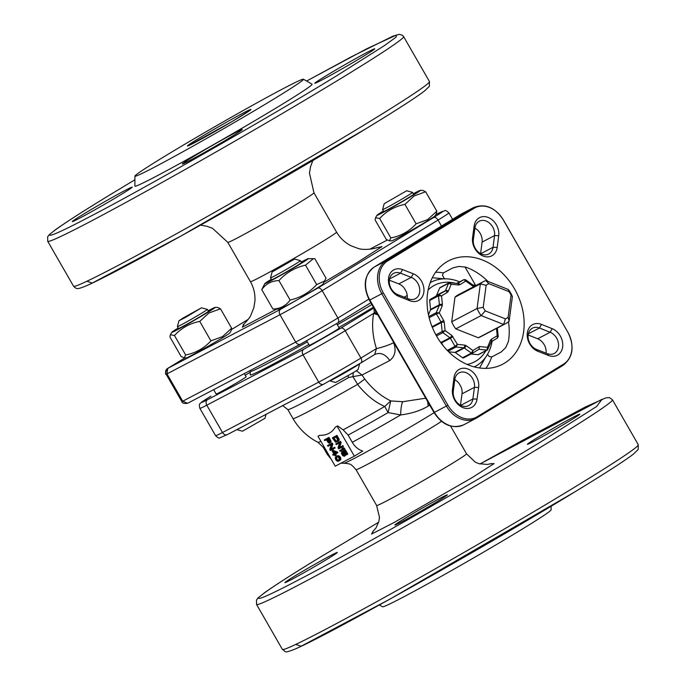 <?xml version="1.0" encoding="UTF-8"?>
<svg xmlns="http://www.w3.org/2000/svg" width="686" height="686" viewBox="0 0 686 686"><rect width="100%" height="100%" fill="white"/><g stroke="black" fill="none" stroke-linecap="round" stroke-linejoin="round"><path stroke-width="1.03" d="M320.422 557.041C285.882 578.058 265.345 591.512 258.793 597.395C256.35 600.936 269.607 595.114 298.564 579.91C348.222 554.382 481.966 478.091 543.655 440.103L596.597 406.506L602.068 399.261L479.994 463.968L521.326 440.978L585.501 406.927L605.892 397.854L609.502 397.623L612.452 399.801A205.277 6.491 -29.9 0 1 548.834 442.204A205.277 6.491 -29.9 0 1 548.208 442.59A205.277 6.491 -29.9 0 1 360.339 551.518A205.277 6.491 -29.9 0 1 256.547 604.452L256.504 599.941L258.253 597.729L264.47 592.798C274.632 585.51 293.248 573.607 320.328 557.092L378.638 522.243L320.422 557.041M295.76 644.411L301.103 646.238L390.497 598.818L574.714 491.965M429.736 405.134L428.193 406.121C420.527 410.648 411.351 413.589 400.658 414.944L388.122 412.586L390.711 400.907L402.691 401.73L425.74 398.189M487.918 281.406A58.336 45.525 62.4 0 0 465.683 267.137L459.045 266.408L452.94 267.874L443.362 272.891L442.444 275.24L444.562 278.962M335.583 76.463L384.383 45.636L396.079 37.121L396.517 34.986L366.778 48.757L306.608 81.034L351.412 56.767L392.984 36.126L399.432 34.3L402.588 35.398L403.617 36.615A205.277 6.491 -29.9 0 1 340.145 78.941A205.277 6.491 -29.9 0 1 339.364 79.413A205.277 6.491 -29.9 0 1 151.503 188.341A205.277 6.491 -29.9 0 1 47.711 241.275L47.66 236.764L49.409 234.552L55.583 229.656C65.71 222.384 84.292 210.499 111.346 194.001L134.902 179.775L111.441 193.941C76.943 214.95 56.441 228.378 49.941 234.235C47.548 237.75 60.822 231.902 89.78 216.699C139.472 191.154 273.148 114.896 334.819 76.918L335.583 76.463M167.564 368.485L167.727 368.391A4.322 4.296 44.2 0 0 166.149 374.256L181.85 401.619L182.716 401.216L187.604 403.291L300.425 344.209M484.162 309.172A19.448 15.178 62.4 0 0 485.259 310.904L481.16 315.577A23.77 18.548 -117.6 0 1 478.888 312.181A23.77 18.548 -117.6 0 1 477.087 308.494L451.714 321.777A23.77 18.548 62.4 0 0 453.515 325.464A23.77 18.548 62.4 0 0 455.787 328.86L481.16 315.577L503.678 324.469L478.305 337.752A23.77 18.548 62.4 0 0 480.397 336.86L505.762 323.578A23.77 18.548 -117.6 0 1 503.678 324.469L505.402 318.853A19.448 15.178 62.4 0 0 508.137 317.189L511.053 295.186A19.448 15.178 62.4 0 0 509.012 291.636L488.869 283.678A19.448 15.178 62.4 0 0 486.134 285.35L483.21 307.345A19.448 15.178 62.4 0 0 484.162 309.172M327.857 558.764A30.244 0.96 150.1 0 1 300.176 574.817A30.244 0.96 150.1 0 1 284.879 582.611A30.244 0.96 150.1 0 1 294.345 576.309A30.244 0.96 150.1 0 1 322.034 560.256A30.244 0.96 150.1 0 1 337.323 552.453A30.244 0.96 150.1 0 1 327.857 558.764M570.349 420.458A30.244 0.96 150.1 0 1 542.669 436.502A30.244 0.96 150.1 0 1 527.371 444.305A30.244 0.96 150.1 0 1 536.838 438.002A30.244 0.96 150.1 0 1 564.527 421.95A30.244 0.96 150.1 0 1 579.816 414.147A30.244 0.96 150.1 0 1 570.349 420.458M437.865 501.157A30.244 0.96 150.1 0 1 410.185 517.21A30.244 0.96 150.1 0 1 394.896 525.013A30.244 0.96 150.1 0 1 404.363 518.71A30.244 0.96 150.1 0 1 432.043 502.658A30.244 0.96 150.1 0 1 447.341 494.855A30.244 0.96 150.1 0 1 437.865 501.157M379.392 604.966L382.556 606.793A97.223 3.078 -29.9 0 0 432.369 581.291A97.223 3.078 -29.9 0 0 520.648 530.089A97.223 3.078 -29.9 0 0 551.098 509.878L551.098 506.225M353.273 372.687L352.904 376.631L362.036 375.028L364.755 379.066C372.344 388.851 380.996 396.131 390.711 400.907L384.752 406.455C379.615 404.217 374.839 401.276 370.406 397.614C367.507 395.376 359.764 387.719 357.638 384.357L352.904 376.631L348.788 377.471A81.025 2.564 150.1 0 1 287.837 409.593L292.999 418.58A81.025 2.564 150.1 0 0 357.638 384.357L364.755 379.066M329.837 380.859A17.287 0.549 -29.9 0 0 339.236 375.971A17.287 0.549 -29.9 0 0 354.268 367.233A17.287 0.549 -29.9 0 0 359.653 363.691M154.35 167.221A97.223 3.078 -29.9 0 0 249.275 113.756A97.223 3.078 -29.9 0 0 303.452 79.207A97.223 3.078 -29.9 0 0 284.055 88.202A97.223 3.078 -29.9 0 0 190.579 140.819A97.223 3.078 -29.9 0 0 134.91 176.122A97.223 3.078 -29.9 0 0 154.35 167.221M134.91 176.122L134.885 186.095A102.214 3.233 -29.9 0 0 155.328 176.739A102.214 3.233 -29.9 0 0 255.123 120.53A102.214 3.233 -29.9 0 0 312.079 84.207L303.452 79.207M329.786 380.884L335.617 382.462L354.027 372.232L358.083 369.54L359.67 363.683M236.799 429.659L242.527 431.202L264.993 418.28L266.065 414.335M492.677 226.92A11.885 9.278 62.4 0 0 479.24 221.226A11.885 9.278 62.4 0 0 474.961 227.846L473.374 239.525A11.928 9.312 62.4 0 0 477.893 251.668A11.928 9.312 62.4 0 0 488.732 254.009A11.928 9.312 62.4 0 0 493.037 247.286L494.546 235.581A11.885 9.278 62.4 0 0 492.677 226.92M474.926 228.138A11.885 9.278 -117.6 0 1 480.226 233.437A11.885 9.278 -117.6 0 1 482.095 242.098L480.612 253.64M547.308 353.659A11.885 9.278 62.4 0 0 554.202 353.479A11.885 9.278 62.4 0 0 556.612 338.121A11.885 9.278 62.4 0 0 550.138 332.264L539.445 328.002A11.928 9.312 62.4 0 0 532.456 328.157A11.928 9.312 62.4 0 0 528.306 338.978A11.928 9.312 62.4 0 0 536.598 349.474L537.918 351.318L548.629 355.502L547.308 353.659L536.598 349.474M528.143 334.974L537.695 338.781A11.885 9.278 -117.6 0 1 544.17 344.638A11.885 9.278 -117.6 0 1 546.056 353.17M336.655 323.603L339.218 328.062A17.287 0.549 150.1 0 1 333.808 331.664A17.287 0.549 150.1 0 1 317.995 340.839A17.287 0.549 150.1 0 1 309.257 345.29L306.702 340.848M244.302 373.604L246.137 376.803A17.287 0.549 150.1 0 1 240.726 380.404A17.287 0.549 150.1 0 1 224.905 389.571A17.287 0.549 150.1 0 1 216.167 394.03L213.646 389.657M389.331 280.197L398.789 283.893A11.928 9.312 -117.6 0 1 404.286 288.18L406.223 291.541A11.928 9.312 -117.6 0 1 407.244 298.393M417.808 283.284A11.928 9.312 62.4 0 0 411.24 277.376L400.53 273.191A11.885 9.278 62.4 0 0 393.635 273.371A11.885 9.278 62.4 0 0 389.494 284.115A11.885 9.278 62.4 0 0 397.691 294.586L398.995 296.429L409.696 300.691L408.393 298.847A11.928 9.312 62.4 0 0 415.382 298.693A11.928 9.312 62.4 0 0 417.808 283.284M454.784 379.727A11.928 9.312 -117.6 0 1 459.071 383.457L461.009 386.827A11.928 9.312 -117.6 0 1 462.012 393.841L460.469 405.229M472.594 378.561A11.928 9.312 62.4 0 0 459.106 372.841A11.928 9.312 62.4 0 0 454.801 379.564L453.986 377.712A14.955 11.671 -117.6 0 1 463.222 368.236A14.955 11.671 -117.6 0 1 476.29 376.451A14.955 11.671 -117.6 0 1 478.631 387.444L474.463 387.324A11.928 9.312 62.4 0 0 472.594 378.561M121.413 194.327A34.566 1.098 150.1 0 1 90.209 212.437A34.566 1.098 150.1 0 1 72.33 221.612A34.566 1.098 150.1 0 1 83.117 214.384A34.566 1.098 150.1 0 1 115.188 195.802A34.566 1.098 150.1 0 1 132.235 187.158A34.566 1.098 150.1 0 1 121.413 194.327M189.216 160.798A34.566 1.098 150.1 0 1 182.339 164.005A34.566 1.098 150.1 0 1 201.401 151.829A34.566 1.098 150.1 0 1 235.332 132.707A34.566 1.098 150.1 0 1 242.244 129.56A34.566 1.098 150.1 0 1 222.264 142.208A34.566 1.098 150.1 0 1 189.216 160.798M321.7 80.099A34.566 1.098 150.1 0 1 314.823 83.298A34.566 1.098 150.1 0 1 333.876 71.121A34.566 1.098 150.1 0 1 367.816 51.999A34.566 1.098 150.1 0 1 374.728 48.852A34.566 1.098 150.1 0 1 354.748 61.5A34.566 1.098 150.1 0 1 321.7 80.099M430.156 282.709A47.531 37.095 -117.6 0 1 431.1 282.186A47.531 37.095 -117.6 0 1 459.654 281.86M428.133 289.938A43.209 33.725 -117.6 0 1 455.204 283.232M301.257 262.043A25.065 0.789 150.1 0 1 308.237 258.639L314.84 258.716L326.022 278.173L322.917 284.175A25.065 0.789 150.1 0 1 315.08 289.346A25.065 0.789 150.1 0 1 293.659 301.797A25.065 0.789 150.1 0 1 279.528 309.129L272.917 309.052C280.248 308.811 285.985 305.81 290.127 300.039C300.571 297.655 309.42 292.51 316.683 284.596L305.502 265.148C295.057 267.523 286.199 272.668 278.945 280.591L290.127 300.039M379.658 218.491C386.492 211.022 394.913 206.315 404.929 204.377L416.11 223.825L427.67 219.597L436.836 211.202L436.416 213.475L435.018 215.884A25.065 0.789 150.1 0 1 427.181 221.055A25.065 0.789 150.1 0 1 404.791 234.055A25.065 0.789 150.1 0 1 391.629 240.837L389.356 240.837L386.304 239.431L375.122 219.983L375.542 217.719L379.658 218.491L390.849 237.948L389.356 240.837M208.175 310.775A25.065 0.789 150.1 0 1 215.147 307.379L217.419 307.379L220.472 308.786L231.654 328.234L231.233 330.498L229.827 332.916A25.065 0.789 150.1 0 1 221.998 338.087A25.065 0.789 150.1 0 1 199.6 351.078A25.065 0.789 150.1 0 1 186.438 357.869L184.174 357.86L181.121 356.463L169.939 337.015L170.351 334.742L174.476 335.523L185.666 354.971L184.174 357.86M231.654 328.234L222.487 336.629L210.928 340.856C204.094 348.334 195.673 353.041 185.666 354.971M308.237 258.639A25.065 0.789 150.1 0 1 279.022 276.338A25.065 0.789 150.1 0 1 264.847 283.592A25.065 0.789 150.1 0 1 271.287 279.271M264.847 283.592L261.735 289.595C265.876 283.824 271.613 280.823 278.945 280.591M413.358 193.752A25.065 0.789 150.1 0 1 420.329 190.348A25.065 0.789 150.1 0 1 412.543 195.596A25.065 0.789 150.1 0 1 389.065 209.196A25.065 0.789 150.1 0 1 376.94 215.301A25.065 0.789 150.1 0 1 383.388 210.979M420.329 190.348L422.602 190.356L425.654 191.754L414.095 195.982L404.929 204.377M215.147 307.379A25.065 0.789 150.1 0 1 207.361 312.627A25.065 0.789 150.1 0 1 183.882 326.219A25.065 0.789 150.1 0 1 171.757 332.333A25.065 0.789 150.1 0 1 178.206 328.011M220.472 308.786L208.904 313.013L199.746 321.408L210.928 340.856M294.56 259.068L300.451 260.654A17.287 0.549 150.1 0 1 300.468 260.663L301.548 262.541A17.287 0.549 150.1 0 1 296.138 266.142A17.287 0.549 150.1 0 1 280.317 275.318A17.287 0.549 150.1 0 1 271.579 279.768L270.498 277.899A17.287 0.549 150.1 0 1 270.498 277.881L272.093 271.982L294.56 259.068L272.093 271.982M300.468 260.663A17.287 0.549 150.1 0 1 295.057 264.273A17.287 0.549 150.1 0 1 279.236 273.44A17.287 0.549 150.1 0 1 270.498 277.899M406.652 190.777L412.552 192.363A17.287 0.549 150.1 0 1 412.569 192.372L413.641 194.249A17.287 0.549 150.1 0 1 408.23 197.851A17.287 0.549 150.1 0 1 392.418 207.026A17.287 0.549 150.1 0 1 383.671 211.477L382.599 209.607A17.287 0.549 150.1 0 1 382.599 209.59L384.194 203.699L406.652 190.777L384.194 203.699M412.569 192.372A17.287 0.549 150.1 0 1 407.158 195.982A17.287 0.549 150.1 0 1 391.337 205.148A17.287 0.549 150.1 0 1 382.599 209.607M208.458 311.281A17.287 0.549 150.1 0 1 203.047 314.883A17.287 0.549 150.1 0 1 187.227 324.049A17.287 0.549 150.1 0 1 178.489 328.508L177.417 326.639A17.287 0.549 150.1 0 1 177.408 326.622A17.287 0.549 150.1 0 0 186.155 322.18A17.287 0.549 150.1 0 0 201.976 313.005A17.287 0.549 150.1 0 0 207.378 309.403A17.287 0.549 150.1 0 1 207.378 309.403L208.458 311.281M183.068 318.038L201.47 307.808L185.4 317.489L179.003 320.722L183.068 318.038M487.489 354.405L489.127 356.428L491.699 356.943L501.269 351.935L505.736 347.596L508.412 341.448A58.336 45.525 62.4 0 0 508.472 321.751M514.509 288.84A58.336 45.525 -117.6 0 1 502.649 364.232A58.336 45.525 -117.6 0 1 436.682 336.251A58.336 45.525 -117.6 0 1 448.533 260.869A58.336 45.525 -117.6 0 1 514.509 288.84M537.918 351.318A14.955 11.671 -117.6 0 1 527.337 332.976A14.955 11.671 -117.6 0 1 541.494 324.401L552.187 328.671A14.912 11.636 -117.6 0 1 560.308 336.011A14.912 11.636 -117.6 0 1 561.045 351.669A14.912 11.636 -117.6 0 1 548.629 355.502M474.146 225.977A14.912 11.636 -117.6 0 1 483.39 216.622A14.912 11.636 -117.6 0 1 496.364 224.819A14.912 11.636 -117.6 0 1 498.713 235.675L497.204 247.38A14.955 11.671 -117.6 0 1 483.09 256.024A14.955 11.671 -117.6 0 1 472.56 237.656L474.146 225.977L474.961 227.846M398.995 296.429A14.912 11.636 -117.6 0 1 388.542 278.173A14.912 11.636 -117.6 0 1 402.553 269.589L413.264 273.774A14.955 11.671 -117.6 0 1 421.496 281.174A14.955 11.671 -117.6 0 1 422.216 296.918A14.955 11.671 -117.6 0 1 409.696 300.691M483.21 307.345L477.087 308.494L480.346 283.901A23.77 18.548 -117.6 0 1 483.716 281.466L458.342 294.748A23.77 18.548 62.4 0 0 454.981 297.184L451.714 321.777M478.305 337.752L455.787 328.86M387.573 261.006L474.043 208.33A25.065 19.56 -117.6 0 1 503.25 219.863L567.837 332.187A25.065 19.56 -117.6 0 1 563.609 364.086L477.139 416.762A25.065 19.56 -117.6 0 1 447.932 405.237L383.345 292.913A25.065 19.56 -117.6 0 1 387.573 261.006A2.161 1.346 -121.3 0 0 386.184 260.766A25.931 20.237 62.4 0 0 381.81 293.762L446.397 406.086A25.931 20.237 62.4 0 0 475.724 418.52A25.931 20.237 62.4 0 0 476.616 418.014A2.161 1.346 58.7 0 0 476.659 417.988L463.753 424.788A25.931 20.237 -117.6 0 1 434.435 412.355L433.998 412.552C442.333 425.08 452.254 429.153 463.753 424.788M453.292 391.269A11.885 9.278 62.4 0 0 457.828 403.317A11.885 9.278 62.4 0 0 468.598 405.623A11.885 9.278 62.4 0 0 472.868 399.003L477.036 399.115A14.912 11.636 -117.6 0 1 462.981 407.638A14.912 11.636 -117.6 0 1 452.468 389.416L453.292 391.269L454.801 379.564M453.986 377.712L452.468 389.416M477.036 399.115L478.631 387.444M462.012 393.841L474.463 387.324L472.868 399.003L460.718 405.366M408.393 298.847L397.691 294.586M407.252 295.503L404.114 297.141M402.691 401.73C401.499 404.191 400.821 408.599 400.658 414.944A69.14 2.187 150.1 0 1 352.27 442.316C354.919 446.757 358.401 449.673 362.723 451.071L354.362 456.164L337.143 426.212L337.606 425.929L343.154 429.848A71.233 2.255 -29.9 0 0 384.752 406.455A12.965 0.832 60 0 0 386.329 409.388L386.329 409.388A12.965 0.832 60 0 0 388.122 412.586A69.14 2.187 150.1 0 1 348.119 435.096L343.154 429.848M352.27 442.316L348.119 435.096M317.987 436.236L319.796 435.293A74.791 2.367 150.1 0 1 318.458 435.953L317.987 436.236L335.214 466.188L354.362 456.164M335.969 456.713L335.274 457.725L335.711 459.766L337.289 461.215L338.55 461.206L340.488 459.954L340.865 458.78L340.402 457.236L338.833 455.787L335.969 456.713L338.044 455.71M336.955 453.266L337.821 452.743L337.392 451.997L336.526 452.52L336.955 453.266L334.759 454.424L335.471 455.667L336.337 455.144L335.651 453.952M333.808 453.875L332.693 454.526L333.13 455.272L334.271 454.672L334.982 455.924L335.471 455.667M337.392 451.997L332.976 450.402L332.118 450.934L333.842 453.926L332.693 454.526M332.221 443.01L327.531 445.54L332.221 443.01L332.873 444.134L331.407 448.953L330.541 449.484L332.007 444.657L332.873 444.134M330.541 449.484L333.799 447.778L334.228 448.524L335.094 448.001L334.665 447.246L331.407 448.953M328.997 437.394L324.298 439.923L328.997 437.394L330.995 441.055L330.926 442.221L330.06 442.753L331.038 441.681M324.298 439.923L324.727 440.669L326.442 439.777L328.174 442.607L329.246 443.182L330.926 442.221M342.391 451.482L344.509 450.368L346.945 454.612L347.811 454.089L345.375 449.845L342.391 451.482L344.226 453.926L344.226 455.538M342.546 451.379L341.654 451.86L341.474 453.583L342.623 455.581L344.321 456.31L345.89 454.612L344.072 451.405M344.441 455.075L343.026 453.506L342.863 452.297M342.777 448.927L339.673 450.625L342.854 448.961L341.851 448.515L343.369 447.649L341.851 448.515M342.503 448.172L343.935 449.373L344.801 448.841L343.369 447.649M340.496 441.355L335.797 443.885L340.496 441.355L341.139 442.479L339.673 447.306L338.807 447.829L340.273 443.01L341.139 442.479M338.807 447.829L342.065 446.123L342.503 446.878L343.36 446.346L342.931 445.6L339.673 447.306M339.176 439.615L337.049 435.37L332.35 437.9L335.583 442.221L337.752 441.57L339.176 439.615L338.267 440.806M337.752 441.57L339.133 440.283M319.796 435.293C326.656 435.524 331.835 432.806 335.334 427.155L337.143 426.212M337.606 425.929A74.791 2.367 150.1 0 1 335.334 427.155M360.879 362.937L374.676 354.533L376.451 348.599A12.965 1.724 162 0 0 393.67 342.708C396.371 350.443 395.067 356.368 389.777 360.502L362.036 375.028L356.411 370.74M337.563 455.796L336.697 456.327M337.178 456.233L338.361 455.71M337.495 456.233L338.833 455.787M337.966 456.31L339.287 456.036M338.43 456.559L339.03 457.056L339.896 456.524M339.03 457.056L339.544 457.759L340.402 457.236M339.544 457.759L339.887 458.557L340.753 458.025M339.887 458.557L340.007 459.303L340.865 458.78M340.839 459.277L339.973 459.809L340.007 459.303M340.659 459.697L339.973 459.809M340.488 459.954L339.793 460.229M332.118 450.934L333.465 450.153M332.607 450.676L336.526 452.52M334.228 448.524L330.403 450.531L329.752 449.407L331.304 444.537L327.959 446.286L327.531 445.54M331.355 443.533L332.007 444.657M333.799 447.778L334.665 447.246M328.131 437.917L329.855 440.909L330.721 440.386M329.855 440.909L330.129 441.578L330.995 441.055M330.129 441.578L330.172 442.204M344.509 450.368L345.375 449.845M344.621 451.86L343.763 452.383L343.154 451.894L344.458 451.208L346.541 454.827L346.945 454.612M343.763 452.383L344.2 452.966L345.067 452.443M344.2 452.966L344.629 453.72L345.495 453.189M344.629 453.72L344.904 454.381L345.77 453.858M344.904 454.381L345.024 455.135L345.89 454.612M345.778 455.152L344.912 455.684L345.024 455.135M344.646 456.147L344.912 455.684M341.654 451.86L342.091 452.614L342.794 452.185M342.768 452.503L342.091 452.614M341.902 453.034L341.954 453.489L342.82 452.966M341.954 453.489L342.16 454.038L343.026 453.506M342.16 454.038L342.597 454.784L343.454 454.252M342.597 454.784L342.966 455.238L343.823 454.715M342.966 455.238L344.209 454.998M343.343 455.53L344.398 455.238M343.935 449.373L340.102 451.379L339.673 450.625M343.506 448.627L344.372 448.095M342.503 446.878L338.67 448.884L338.026 447.761L339.57 442.89L336.226 444.639L335.797 443.885M339.63 441.887L340.273 443.01M342.065 446.123L342.931 445.6M338.773 438.363L337.906 438.886L338.181 439.555L339.047 439.031M338.181 439.555L338.309 440.138M338.953 440.704L338.087 441.227M332.35 437.9L337.049 435.37M336.183 435.893L337.906 438.886M389.777 360.502C385.258 354.036 380.224 352.047 374.676 354.533L360.793 362.997A4.322 2.701 58.7 0 1 360.69 363.057L323.766 384.117A4.322 3.37 62.4 0 1 323.612 384.203L360.793 362.997A4.322 2.701 58.7 0 0 360.939 358.058A34.566 1.098 150.1 0 1 318.724 382.128A4.322 3.37 62.4 0 0 323.612 384.203L227.392 434.581A4.322 3.37 62.4 0 0 227.546 434.495L323.458 384.271M338.695 457.39L337.538 456.859L335.994 457.673L335.84 458.883L336.937 460.426L339.261 459.86L338.695 457.39M333.104 451.551L334.331 453.669L335.874 452.863L333.104 451.551M329.52 441.252L328.157 438.877L326.93 439.52L328.594 442.221L329.46 442.256L329.52 441.252M337.675 440.146L336.123 436.896L333.276 438.388L335.308 441.381L336.097 441.458L337.675 440.146M377.823 314.857L373.638 313.408L345.221 330.721L360.939 358.058L376.451 348.599C372.584 336.492 371.649 324.77 373.638 313.408L374.23 312.773L377.497 314.282M339.004 460.092L338.275 460.538M339.081 460.023L337.709 460.666M338.575 460.143L336.937 460.426M337.804 459.894L336.56 460.135M337.426 459.611L336.98 459.028L336.114 459.551M336.98 459.028L336.706 458.359L335.84 458.883M336.706 458.359L336.655 457.896L335.788 458.428M335.994 457.673L336.852 457.142L336.655 457.896M335.797 452.829L334.331 453.669M335.188 453.146L334.708 452.314M329.632 441.938L328.894 442.384M329.64 441.793L328.594 442.221M329.46 441.698L328.294 441.887M329.16 441.364L327.831 439.049M337.435 440.686L336.097 441.458M336.963 440.935L335.703 441.501M336.569 440.978L335.308 441.381M336.174 440.858L334.931 441.098M335.797 440.566L335.428 440.112L334.562 440.635M335.428 440.112L334.168 437.925M376.005 311.693L374.23 312.773L374.016 308.237M237.399 429.342A17.287 0.549 -29.9 0 0 244.293 425.732M373.424 307.208A96.314 3.044 150.1 0 1 338.875 327.462M308.829 344.561A96.314 3.044 150.1 0 1 250.227 374.856L250.236 371.426M210.945 396.156A4.322 2.701 -121.3 0 0 210.851 396.208L210.945 396.156C199.832 403.016 198.691 404.191 207.524 399.672L303.744 349.294L340.676 328.234L373.879 308.005M371.889 304.533A94.574 2.993 150.1 0 1 337.341 324.795M307.294 341.885A94.574 2.993 150.1 0 1 250.296 371.46L249.395 370.937M86.925 281.234L92.25 283.069L181.593 235.675L366.084 128.659M492.085 341.268A47.531 37.095 -117.6 0 1 475.192 366.41A47.531 37.095 -117.6 0 1 474.232 366.89L475.192 366.41M485.825 350.812A43.209 33.725 -117.6 0 1 467.14 364.438M167.727 368.391L166.998 373.887L279.974 314.737L295.692 342.065L182.716 401.216L166.998 373.887L166.132 374.282C165.206 374.839 165.42 373.124 166.784 369.119L184.997 357.86L167.727 368.391L280.703 309.232A4.322 3.37 -117.6 0 0 279.974 314.737A34.566 1.098 150.1 0 0 322.18 290.658L337.898 317.995A4.322 2.701 58.7 0 1 337.752 322.935A4.322 2.701 58.7 0 1 337.658 322.995L300.725 344.055A4.322 3.37 -117.6 0 1 300.579 344.14A4.322 3.37 -117.6 0 1 295.692 342.065A34.566 1.098 150.1 0 0 337.898 317.995L368.819 299.156M430.071 310.955L430.534 309.815M324.804 280.926L316.683 284.596M416.11 223.825C409.285 231.302 400.864 236.01 390.849 237.948M261.735 289.595L272.917 309.052M313.416 258.648L305.502 265.148M436.836 211.202L425.654 191.754M174.476 335.523C181.31 328.045 189.73 323.346 199.746 321.408M443.173 345.753L441.518 342.88A1.295 1.012 62.4 0 0 441.081 342.383L440.146 341.714M431.717 325.824L432.18 326.639A1.295 1.012 62.4 0 1 432.386 327.265L432.42 327.599M428.853 316.563L436.262 312.679L439.332 305.364L430.474 309.995L428.458 314.814M430.474 309.995A1.295 1.012 62.4 0 0 430.551 309.395L429.642 300.502L438.491 295.863L439.409 304.755L430.551 309.395M430.062 299.482L445.137 291.061L430.062 299.482A1.295 1.012 62.4 0 0 429.642 300.502M436.287 295.692A1.295 1.012 62.4 0 0 436.63 295.28L445.488 290.641L448.55 283.327L439.692 287.957L436.63 295.28M449.416 282.795L448.944 282.881A1.295 1.012 -117.6 0 1 449.416 282.795L451.234 284.27L448.55 283.327A1.295 1.012 -117.6 0 1 448.944 282.881L440.086 287.52A1.295 1.012 62.4 0 0 439.692 287.957M470.965 354.01L478.073 354.705A1.295 1.012 62.4 0 0 478.545 354.619L487.403 349.98A1.295 1.012 -117.6 0 1 486.931 350.066L487.506 347.339L487.797 349.543A1.295 1.012 -117.6 0 1 487.403 349.98L491.202 341.868A2.161 1.132 -157.3 0 0 490.404 340.41L491.322 339.304A2.161 1.346 58.7 0 1 491.253 341.782L497.47 337.992L498.208 336.517L497.333 327.994M448.661 351.815L454.869 352.424A1.295 1.012 62.4 0 1 455.418 352.638L462.553 357.74A1.295 1.012 62.4 0 0 463.625 357.852L472.388 353.264M441.518 342.88L450.376 338.241L455.024 346.319L457.408 344.381L456.01 347.03L463.727 347.785L454.869 352.424M455.418 352.638L464.276 348.008A1.295 1.012 -117.6 0 0 463.727 347.785A2.161 1.2 -84.4 0 0 464.705 345.101L457.408 344.381L451.842 335.428L445.094 330.592L442.804 332.65A1.295 1.012 -117.6 0 1 442.161 331.527L445.094 330.592L444.228 322.18A2.161 0.617 174.1 0 0 441.244 322.634L442.161 331.527L435.876 334.811M429.136 317.721L436.39 313.922A1.295 1.012 -117.6 0 1 436.262 312.679L439.28 312.85L436.39 313.922L441.038 322L432.18 326.639M442.393 304.31L442.178 305.913A2.161 1.132 -157.3 0 0 439.332 305.364A1.295 1.012 -117.6 0 0 439.409 304.755A2.161 0.617 -5.9 0 1 442.393 304.31L441.527 295.889L438.491 295.863A1.295 1.012 -117.6 0 1 438.92 294.851L441.527 295.889L447.418 292.305A2.161 1.346 -121.3 0 0 445.137 291.061A1.295 1.012 -117.6 0 0 445.488 290.641A2.161 1.132 22.7 0 1 448.335 291.198L451.234 284.27L458.531 284.99A2.161 1.2 -84.4 0 0 457.545 283.464L449.862 282.709M464.937 279.759L465.803 281.097L463.865 279.656L456.739 283.387L463.908 279.631A1.295 1.012 -117.6 0 1 463.908 279.622A1.295 1.012 -117.6 0 0 463.865 279.656L457.648 283.438A1.295 1.012 -117.6 0 1 457.605 283.464L457.648 283.438A2.161 1.346 58.7 0 1 459.92 284.69L465.803 281.097L472.56 285.933A2.161 0.737 -54.4 0 0 472.62 284.801L465.554 279.742L463.908 279.631M491.296 341.748L497.427 338.018L497.213 335.72L497.847 336.998M490.404 340.41L487.506 347.339L479.437 346.55L478.982 349.251L472.483 353.213A1.295 1.012 -117.6 0 1 472.44 353.239L472.44 353.239A1.295 1.012 -117.6 0 1 471.411 353.11L472.937 350.512L472.483 353.213M483.716 281.466A23.77 18.548 -117.6 0 1 485.799 280.574L508.317 289.466A23.77 18.548 -117.6 0 1 512.391 296.549L509.132 321.151A23.77 18.548 -117.6 0 1 505.762 323.578M486.134 285.35L480.346 283.901L454.981 297.184M485.259 310.904L505.402 318.853M508.137 317.189L509.132 321.151M485.799 280.574L488.869 283.678M511.053 295.186L512.391 296.549M508.317 289.466L509.012 291.636M372.464 532.002L376.039 527.894L378.878 521.36L379.469 517.33L376.631 505.505A51.853 1.638 -29.9 0 0 402.459 492.351A51.853 1.638 -29.9 0 0 449.647 465.022A51.853 1.638 -29.9 0 0 450.308 464.619A51.853 1.638 -29.9 0 0 466.54 453.815L450.556 426.032M490.636 463.83L494.126 463.556L472.097 477.645L393.996 522.543L371.529 534.102L373.167 531.376M340.873 463.222L343.935 463.247A59.262 1.878 -29.9 0 0 374.933 447.246A59.262 1.878 -29.9 0 0 427.344 416.848A59.262 1.878 -29.9 0 0 427.961 416.471A59.262 1.878 -29.9 0 0 434.084 412.698M441.501 421.35A51.853 1.638 150.1 0 1 429.693 428.767A51.853 1.638 150.1 0 1 429.153 429.093A51.853 1.638 150.1 0 1 381.922 456.464A51.853 1.638 150.1 0 1 356.017 469.661C349.397 461.961 349.346 464.671 348.094 463.607L343.935 463.247M638.289 444.725L638.186 449.51L633.375 454.149C624.483 460.932 604.958 473.512 574.808 491.905C483.398 547.908 318.716 640.304 293.016 649.874C283.404 653.415 286.268 651.614 282.383 649.385A205.277 6.491 -29.9 0 0 386.175 596.451A205.277 6.491 -29.9 0 0 574.045 487.523A205.277 6.491 -29.9 0 0 574.971 486.957A205.277 6.491 -29.9 0 0 638.289 444.725L612.452 399.801M194.704 142.637L195.459 142.242C200.801 139.507 222.281 127.587 239.989 116.791C257.233 106.244 250.656 109.065 243.702 112.787L242.947 113.181C237.613 115.917 216.133 127.836 198.417 138.632C181.173 149.179 187.758 146.358 194.704 142.637M444.022 278.833L432.309 277.71M435.593 272.265A58.336 45.525 -117.6 0 1 443.362 272.891M366.341 123.643A205.277 6.491 -29.9 0 0 429.453 81.548L429.35 86.333L424.54 90.972C415.665 97.729 396.216 110.275 366.178 128.599C311.187 162.196 225.711 211.571 163.817 245.494C136.591 260.431 115.317 271.707 100.01 279.322C89.146 284.801 82.02 287.846 78.624 288.463C77.124 288.986 75.434 288.231 73.548 286.199A205.277 6.491 -29.9 0 0 177.34 233.274A205.277 6.491 -29.9 0 0 365.201 124.338A205.277 6.491 -29.9 0 0 366.341 123.643M243.144 324.65C243.196 324.95 249.704 318.433 250.947 315.028L253.837 307.68L254.909 301.24C255.355 294.277 253.854 287.743 250.407 281.654A49.692 1.569 -29.9 0 0 275.069 269.101A49.692 1.569 -29.9 0 0 320.216 242.955A49.692 1.569 -29.9 0 0 321.005 242.475A49.692 1.569 -29.9 0 0 336.56 232.117L313.956 192.8A49.692 1.569 150.1 0 1 298.401 203.159A49.692 1.569 150.1 0 1 297.57 203.665A49.692 1.569 150.1 0 1 252.439 229.801A49.692 1.569 150.1 0 1 227.795 242.347L212.489 228.284L206.88 226.243L200.449 225.154M376.091 247.92L381.991 246.574L357.38 262.404L324.075 282.186M276.638 309.12L242.321 327.196L244.182 323.775M537.695 338.781L550.138 332.264L552.187 328.671M398.789 283.893L411.24 277.376L413.264 273.774M436.502 335.943L442.804 332.65L449.939 337.752L441.081 342.383M491.699 356.943A58.336 45.525 -117.6 0 1 485.911 368.373M496.467 328.448L497.213 335.72L491.322 339.304M476.367 285.316L473.048 284.99A2.161 1.2 95.6 0 1 474.026 286.516L474.069 286.516M474.026 286.516L472.56 285.933M459.92 284.69L458.531 284.99M448.335 291.198L447.418 292.305M432.386 327.265L441.244 322.634A1.295 1.012 -117.6 0 0 441.038 322L443.679 320.491L439.28 312.85L442.178 305.913M443.679 320.491L444.228 322.18M464.705 345.101L466.18 345.684A2.161 0.737 125.6 0 1 464.276 348.008L471.411 353.11L462.553 357.74M479.437 346.55L472.937 350.512L466.18 345.684M503.25 219.863L503.301 219.812C494.932 207.275 485.011 203.193 473.554 207.575A25.931 20.237 62.4 0 0 472.663 208.081A2.161 1.346 58.7 0 1 474.043 208.33M374.119 267.086A2.161 1.346 58.7 0 1 374.17 267.051L461.584 213.843A25.931 20.237 -117.6 0 0 460.692 214.349L472.663 208.081L386.184 260.766L374.222 267.025L460.692 214.349A2.161 1.346 -121.3 0 0 460.64 214.375A2.161 1.346 -121.3 0 0 460.598 214.409M383.345 292.913L369.411 300.228L433.998 412.552M447.932 405.237L434.435 412.355L369.84 300.031A25.931 20.237 -117.6 0 1 374.222 267.025A2.161 1.346 58.7 0 0 374.17 267.051C364.163 275.06 362.577 286.113 369.411 300.228M477.139 416.762A2.161 1.346 58.7 0 1 476.659 417.988L563.129 365.312A2.161 1.346 58.7 0 1 563.086 365.338L476.701 417.954M563.609 364.086A2.161 1.346 58.7 0 1 563.129 365.312C573.127 357.346 574.714 346.293 567.888 332.135L567.819 332.153M567.837 332.187L503.301 219.812M389.554 278.936L400.53 273.191L402.553 269.589M473.374 239.525L472.56 237.656M497.204 247.38L493.037 247.286L480.757 253.717M482.095 242.098L494.546 235.581L498.713 235.675M528.34 333.816L539.445 328.002L541.494 324.401M328.448 454.424A69.14 2.187 150.1 0 1 327.419 454.595L331.132 459.088M427.652 401.507L428.193 406.121M324.298 447.195A69.14 2.187 150.1 0 1 323.26 447.366L327.419 454.595M393.472 342.065A52.933 41.314 62.4 0 0 393.67 342.708M323.26 447.366L317.961 442.324A71.233 2.255 -29.9 0 0 320.919 441.321M479.565 367.97L485.319 357.698M475.518 285.23L464.988 266.914M348.788 377.471L347.836 375.885M303.744 349.294A4.322 3.37 62.4 0 0 303.015 354.799L318.724 382.128L222.504 432.506L206.795 405.177L303.015 354.799A34.566 1.098 150.1 0 0 345.221 330.721A4.322 2.701 -121.3 0 0 340.676 328.234M222.504 432.506A4.322 3.37 62.4 0 0 227.392 434.581L219.666 437.874C219.237 438.534 217.882 437.805 215.601 435.696A34.566 1.098 150.1 0 0 222.504 432.506M250.236 372.224L245.245 375.259L250.236 372.215M207.524 399.672A4.322 3.37 62.4 0 0 206.795 405.177A34.566 1.098 150.1 0 1 199.883 408.359L215.601 435.696M199.883 408.359C199.094 405.46 199.249 403.771 200.363 403.317C202.027 402.022 198.083 404.148 210.851 396.208A4.322 2.701 -121.3 0 0 210.756 396.268M337.846 322.874L370.869 302.758M435.704 214.709L436.931 214.066A4.322 3.37 -117.6 0 1 437.076 213.981L444.802 210.679C445.231 210.027 446.586 210.756 448.876 212.866A34.566 1.098 150.1 0 1 438.054 220.069L441.492 226.046M436.931 214.066C445.746 209.556 444.605 210.731 433.509 217.582A4.322 2.701 58.7 0 1 438.054 220.069L322.18 290.658A4.322 2.701 58.7 0 0 317.635 288.171L280.703 309.232M231.559 329.503L248.16 319.384L231.559 329.494M369.797 249.207L387.273 240.066M433.509 217.582L317.635 288.171M448.044 351.198L456.01 347.03A1.295 1.012 -117.6 0 1 455.024 346.319L447.255 350.383M478.939 349.285L486.931 350.066L478.073 354.705M472.568 353.161L478.931 349.285M451.842 335.428A2.161 0.737 -54.4 0 1 449.939 337.752A1.295 1.012 -117.6 0 1 450.376 338.241L453.017 336.732M250.056 110.275L231.859 121.679L188.624 145.604M181.85 401.619C182.227 403.188 184.148 403.745 187.604 403.291L300.579 344.14L337.752 322.935L370.869 302.766M429.453 81.548L403.617 36.615M430.165 282.683L431.1 282.186M201.47 307.808L207.369 309.395M466.54 453.815L475.295 462.192L479.068 463.71L487.472 464.456L491.493 463.547M376.631 505.505L356.017 469.661M282.383 649.385L256.547 604.452M317.961 442.324C307.345 436.819 299.027 428.913 292.999 418.58M282.701 405.623L287.837 409.593M473.554 207.575L461.584 213.843M73.548 286.199L47.711 241.275M448.876 212.866L452.571 219.297M313.956 192.8L309.463 173.078L310.561 166.638L312.859 160.515M437.076 213.981L435.704 214.692M387.264 240.057L369.788 249.215M250.407 281.654L227.795 242.347M336.56 232.117C340.119 238.196 345.049 242.801 351.352 245.922L357.466 248.212C364.077 250.784 375.448 248.521 377.369 247.466M376.94 215.301L375.559 217.676M171.757 332.333L170.377 334.708M179.003 320.722L177.408 326.622M472.534 353.187L463.582 357.878M472.62 284.801L473.048 284.99"/></g></svg>
